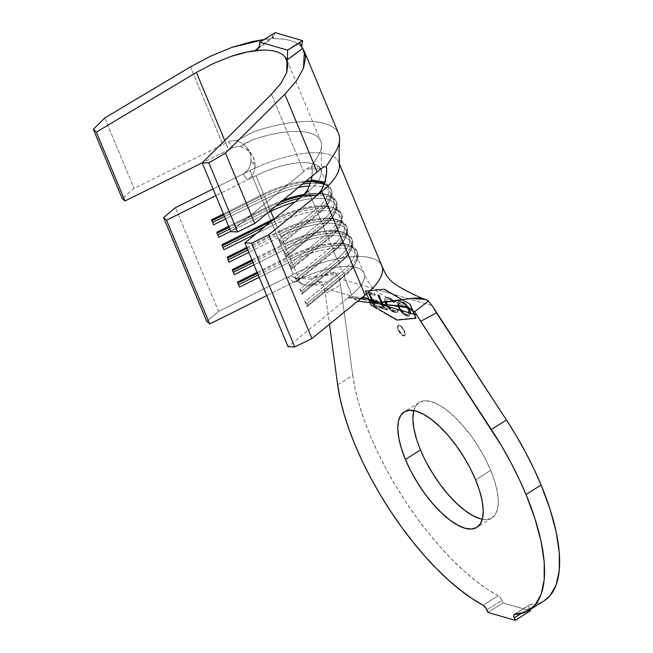 <?xml version="1.0" encoding="UTF-8"?>
<svg xmlns="http://www.w3.org/2000/svg" width="653" height="653" viewBox="0 0 653 653"><rect width="100%" height="100%" fill="white"/><g stroke="black" fill="none" stroke-linecap="round" stroke-linejoin="round"><path stroke-width="0.49" stroke-dasharray="3.27 2.45" d="M398.118 329.781A6.048 2.343 57.8 0 1 398.004 325.569A6.048 2.343 57.8 0 1 404.338 331.593L404.713 331.357A6.048 2.343 -122.2 0 0 398.379 325.333A6.048 2.343 -122.2 0 0 398.493 329.545L398.118 329.781L397.906 327.626L398.42 325.308L400.803 326.002L404.713 331.357L405.309 333.275L404.795 335.593L402.411 334.899L398.493 329.545A6.048 2.343 -122.2 0 0 404.827 335.569A6.048 2.343 -122.2 0 0 404.713 331.357L404.338 331.593A6.048 2.343 57.8 0 1 404.452 335.805A6.048 2.343 57.8 0 1 398.118 329.781L397.497 326.378L398.044 325.553L400.42 326.239L401.905 327.659L404.338 331.593L404.958 334.997L404.411 335.83L402.036 335.136L398.118 329.781M413.545 411.553L415.839 405.823L419.659 402.183L424.85 400.762L431.233 401.628L438.547 404.738L446.521 409.986L454.839 417.153L463.189 425.976L471.246 436.114L478.698 447.174L485.269 458.733L490.689 470.348L475.604 479.857L490.689 470.348A68.214 26.471 -122.2 0 0 419.202 402.452A68.214 26.471 -122.2 0 0 413.79 410.582M392.877 294.168L378.373 289.956L365.77 291.148L371.541 305.008L397.106 319.652L415.847 317.88L410.076 304.02L384.503 289.377L365.394 291.385L371.157 305.245L396.73 319.888L415.471 318.117L409.7 304.257L384.127 289.614L409.7 304.257L415.471 318.117L396.73 319.888L415.847 317.88L415.471 318.117L415.847 317.88L410.076 304.02L392.877 294.168L378.373 289.956L365.394 291.385L384.503 289.377L378.373 289.956L384.503 289.377L392.877 294.168M383.335 307.367L378.054 294.707L379.189 295.034L384.478 307.694L386.968 308.412L387.539 309.775L381.401 308.012L380.83 306.649L383.335 307.367L380.454 306.886L383.335 307.367L378.054 294.707L379.189 295.034L384.478 307.694L386.968 308.412L387.539 309.775L381.401 308.012L380.83 306.649L381.017 308.249L387.539 309.775L387.164 310.012L386.592 308.649L386.968 308.412L384.095 307.93L384.478 307.694L384.095 307.93L378.813 295.27L379.189 295.034L377.671 294.944L378.054 294.707L377.671 294.944L382.952 307.604L383.335 307.367M398.363 306.722L397.604 303.678L398.648 301.213L400.738 301L403.423 302.11L405.848 304.029L409.341 308.461L410.753 311.84L410.484 315.211L408.272 316.028L404.762 314.591L401.448 311.595L398.363 306.722L397.987 306.959C400.73 312.118 403.701 315.146 406.909 316.06L407.284 315.823C404.076 314.909 401.105 311.873 398.363 306.722L398.648 301.221L401.236 301.123C404.444 302.004 407.423 305.024 410.182 310.183L409.937 315.734L406.909 316.06L409.562 315.97L409.806 310.42C407.048 305.261 404.06 302.241 400.852 301.36L398.273 301.457L398.363 306.722M394.796 312.191L390.135 309.367L386.568 304.918L384.927 300.511L385.05 298.584L386.037 297.425L390.045 297.997L394.722 301.67L394.183 302.257L391.612 299.964L388.47 298.641L386.617 299.262L386.192 300.837L387.531 304.804L391.237 309.155L394.763 310.942L396.151 310.877L397.228 309.546L398.461 310.648L397.155 312.289L394.42 312.436L397.179 312.338L398.461 310.648L397.555 312.101L394.796 312.191C391.563 311.391 388.535 308.387 385.711 303.172L385.05 298.584L385.85 297.523L388.666 297.466L394.722 301.67L394.183 302.257L389.286 298.813L387.017 298.886L386.837 303.384C389.123 307.636 391.588 310.118 394.232 310.812L396.469 310.722L397.228 309.546L398.461 310.648L398.085 310.885L396.853 309.783L397.228 309.546L396.093 310.959L393.857 311.057C391.204 310.355 388.739 307.873 386.462 303.621L386.633 299.131L389.286 298.813L388.91 299.05L393.808 302.494L394.722 301.67L388.29 297.711L388.666 297.466L385.474 297.76L384.674 298.821L385.335 303.408C388.16 308.624 391.188 311.628 394.42 312.436L394.796 312.191M368.316 291.883L374.691 293.719L375.271 295.099L370.014 293.589L372.308 299.09L377.565 300.6L378.136 301.972L372.879 300.462L374.708 304.845L380.013 306.371L380.585 307.751L374.169 305.906L368.316 291.883L367.941 292.12L373.794 306.143L374.169 305.906L368.316 291.883L374.691 293.719L375.271 295.099L370.014 293.589L372.308 299.09L377.565 300.6L378.136 301.972L372.879 300.462L374.708 304.845L380.013 306.371L380.585 307.751L373.794 306.143L380.585 307.751L380.209 307.996L379.63 306.608L380.013 306.371L374.332 305.082L374.708 304.845L374.332 305.082L372.504 300.698L377.761 302.208L377.565 300.6L371.932 299.327L372.308 299.09L371.932 299.327L369.639 293.826L374.887 295.336L375.271 295.099L374.887 295.336L374.691 293.719L368.316 291.883M311.293 179.853L312.387 170.547L311.995 167.821L311.22 167.037L316.778 157.977A75.47 27.891 -22.6 0 0 321.586 145.586A75.47 27.891 -22.6 0 0 253.372 139.554L245.675 143.015L240.288 146.435L237.594 146.443L232.99 147.7A75.47 27.891 -22.6 0 0 228.599 149.798L224.754 140.558L228.599 149.798L202.324 162.768L228.599 149.798A75.47 27.891 157.4 0 1 232.99 147.7L228.558 141.832A94.824 35.042 -22.6 0 0 222.828 144.566L190.488 66.859L210.895 56.019M258.694 47.653L270.269 38.911L264.13 39.49L271.509 38.543L272.587 36.348L272.252 34.764L273.027 38.78C286.716 38.405 296.258 41.18 301.653 47.098L299.645 42.723L301.653 47.098C296.258 41.18 286.716 38.405 273.027 38.78L272.252 34.764L271.477 34.952L272.252 34.764L272.317 37.662L271.697 38.421L257.045 49.546M230.656 56.525L213.335 63.512L196.406 72.459M381.809 265.763L381.817 265.787A72.083 26.634 -22.6 0 0 293.181 274.284L249.993 170.523L213.058 188.921L243.128 173.943L247.348 179.95L215.849 195.639L255.919 175.673L247.348 179.95L243.128 173.943L249.993 170.523A72.083 26.634 157.4 0 1 338.621 162.009A72.083 26.634 157.4 0 1 339.389 165.389M266.751 295.556L299.115 279.435L291.507 261.167L259.143 277.296L291.507 261.167A52.73 19.484 157.4 0 1 356.35 254.939A52.73 19.484 157.4 0 1 344.098 276.448L351.698 294.715A52.73 19.484 -22.6 0 0 363.95 273.207A52.73 19.484 -22.6 0 0 299.115 279.435L286.324 248.72L253.96 264.84L286.324 248.72A52.73 19.484 157.4 0 1 351.167 242.492A52.73 19.484 157.4 0 1 338.915 264L342.025 271.468A52.73 19.484 -22.6 0 0 354.277 249.96A52.73 19.484 -22.6 0 0 289.434 256.188L281.141 236.272L248.777 252.393L281.141 236.272A52.73 19.484 157.4 0 1 345.984 230.044A52.73 19.484 157.4 0 1 333.732 251.552L336.842 259.021A52.73 19.484 -22.6 0 0 349.094 237.512A52.73 19.484 -22.6 0 0 284.251 243.74L275.958 223.816L256.254 233.635L275.958 223.816A52.73 19.484 157.4 0 1 340.801 217.588A52.73 19.484 157.4 0 1 328.549 239.096L331.659 246.573A52.73 19.484 -22.6 0 0 343.911 225.056A52.73 19.484 -22.6 0 0 279.068 231.293L273.917 219.204L273.991 219.988L271.379 221.285L273.991 219.988A54.664 20.202 157.4 0 1 341.201 213.523A54.664 20.202 157.4 0 1 328.508 235.823A54.664 20.202 -22.6 0 0 333.952 207.842A54.664 20.202 -22.6 0 0 273.991 219.988L274.676 221.645L265.085 226.42L274.676 221.645A54.664 20.202 157.4 0 1 326.1 208.144A54.664 20.202 157.4 0 1 340.817 224.338A54.664 20.202 157.4 0 1 329.194 237.48A54.664 20.202 -22.6 0 0 341.894 215.188A54.664 20.202 -22.6 0 0 274.676 221.645L275.958 223.816A52.73 19.484 -22.6 0 1 325.561 210.797A52.73 19.484 -22.6 0 1 339.764 226.411A52.73 19.484 -22.6 0 1 328.549 239.096L331.659 246.573L294.609 276.831L296.682 281.81L333.732 251.552L336.842 259.021L299.792 289.287L301.866 294.266L338.915 264L342.025 271.468L304.975 301.735L307.041 306.714L344.098 276.448L351.698 294.715A52.73 19.484 -22.6 0 0 363.427 272.179A52.73 19.484 -22.6 0 0 299.115 279.435L293.483 282.235L298.021 281.59L301.319 283.541L295.458 277.949L295.842 278.341L336.907 274.562L323.08 285.19L302.159 284.553L301.319 283.541L307.734 285.957L318.452 281.402L323.08 285.19L325.3 293.589L329.447 324.263L325.3 293.589L340.507 284.977L325.3 293.589L324.255 288.128L381.581 304.78L324.255 288.128L323.08 285.19L336.907 274.562L332.401 272.472L309.481 279.158L295.458 277.949L291.785 276.211L289.516 276.35L287.851 276.937L293.466 282.243L266.751 295.556M257.07 272.309L289.434 256.188L257.07 272.309M251.887 259.861L284.251 243.74L251.887 259.861M246.703 247.414L279.068 231.293L246.703 247.414M267.428 213.033L230.713 231.325L267.428 213.033M228.64 226.346L268.709 206.389L265.6 198.92L225.53 218.877L265.6 198.92A52.73 19.484 157.4 0 1 298.397 187.476A52.73 19.484 -22.6 0 0 265.6 198.92L255.919 175.673A52.73 19.484 157.4 0 1 320.762 169.445A52.73 19.484 157.4 0 1 318.084 181.003A52.73 19.484 157.4 0 1 317.08 182.383A52.73 19.484 157.4 0 1 308.51 190.954L316.109 209.213A52.73 19.484 -22.6 0 0 328.361 187.705A52.73 19.484 -22.6 0 0 311.04 180.873A52.73 19.484 157.4 0 1 321.366 182.228A52.73 19.484 157.4 0 1 316.109 209.213L279.06 239.48L281.133 244.459L318.182 214.2L321.292 221.669A52.73 19.484 -22.6 0 0 333.544 200.161A52.73 19.484 -22.6 0 0 303.98 194.488A52.73 19.484 157.4 0 1 326.549 194.676A52.73 19.484 157.4 0 1 321.292 221.669L284.243 251.927L286.316 256.915L323.366 226.648L326.476 234.117A52.73 19.484 -22.6 0 0 338.727 212.609A52.73 19.484 -22.6 0 0 275.101 218.241A52.73 19.484 157.4 0 1 331.732 207.123A52.73 19.484 157.4 0 1 326.476 234.117L289.426 264.383L291.499 269.363L328.549 239.096L329.194 237.48L328.549 239.096L291.499 269.363L292.144 267.746L329.194 237.48L328.508 235.823L329.194 237.48L292.144 267.746L291.499 269.363L289.426 264.383L291.45 266.089L328.508 235.823L326.476 234.117L328.508 235.823L291.45 266.089L292.144 267.746L291.45 266.089L289.426 264.383L326.476 234.117L323.366 226.648A52.73 19.484 -22.6 0 0 334.581 213.964A52.73 19.484 -22.6 0 0 295.001 201.989A52.73 19.484 157.4 0 1 335.618 205.14A52.73 19.484 157.4 0 1 323.366 226.648L324.019 225.032A54.664 20.202 -22.6 0 0 336.711 202.732A54.664 20.202 -22.6 0 0 299.694 198.161A54.664 20.202 157.4 0 1 335.634 211.882A54.664 20.202 157.4 0 1 324.019 225.032L323.366 226.648L286.316 256.915L286.961 255.299L324.019 225.032L323.325 223.375A54.664 20.202 -22.6 0 0 328.769 195.394A54.664 20.202 -22.6 0 0 302.706 195.688A54.664 20.202 157.4 0 1 336.017 201.075A54.664 20.202 157.4 0 1 323.325 223.375L324.019 225.032L286.961 255.299L286.316 256.915L284.243 251.927L286.267 253.633L323.325 223.375L321.292 221.669L323.325 223.375L286.267 253.633L286.961 255.299L286.267 253.633L284.243 251.927L321.292 221.669L318.182 214.2A52.73 19.484 -22.6 0 0 329.398 201.516A52.73 19.484 -22.6 0 0 309.391 185.983A52.73 19.484 157.4 0 1 330.434 192.692A52.73 19.484 157.4 0 1 318.182 214.2L318.835 212.584A54.664 20.202 -22.6 0 0 331.528 190.284A54.664 20.202 -22.6 0 0 310.371 183.289A54.664 20.202 157.4 0 1 330.451 199.434A54.664 20.202 157.4 0 1 318.835 212.584L318.182 214.2L281.133 244.459L281.778 242.843L318.835 212.584L318.142 210.919A54.664 20.202 -22.6 0 0 323.586 182.938A54.664 20.202 -22.6 0 0 310.861 181.583A54.664 20.202 157.4 0 1 330.834 188.627A54.664 20.202 157.4 0 1 318.142 210.919L318.835 212.584L281.778 242.843L281.133 244.459L279.06 239.48L281.084 241.186L318.142 210.919L316.109 209.213L318.142 210.919L281.084 241.186L281.778 242.843L281.084 241.186L279.06 239.48L316.109 209.213L308.51 190.954A52.73 19.484 157.4 0 0 321.145 170.678A52.73 19.484 157.4 0 0 255.919 175.673L263.526 193.933L223.457 213.898L263.526 193.933A52.73 19.484 157.4 0 1 306.135 181.085A52.73 19.484 -22.6 0 0 263.526 193.933L263.624 195.084L223.865 214.886L263.624 195.084A54.664 20.202 157.4 0 1 304.975 182.04A54.664 20.202 -22.6 0 0 263.624 195.084L264.31 196.741L224.559 216.543L264.31 196.741A54.664 20.202 157.4 0 1 302.421 184.146A54.664 20.202 -22.6 0 0 264.31 196.741L268.709 206.389L228.64 226.346M282.896 200.267A52.73 19.484 -22.6 0 0 268.709 206.389A52.73 19.484 157.4 0 1 282.896 200.267M544.071 600.817L541.141 602.368L529.648 604.841A4.84 1.877 -122.2 0 0 529.224 604.964A4.84 1.877 -122.2 0 0 529.314 608.335L529.901 609.747L529.314 608.335L521.004 613.575L529.314 608.335L528.783 605.853L529.648 604.841L514.564 614.359L529.648 604.841A166.18 64.484 -122.2 0 0 544.243 600.711M337.642 384.837L352.726 375.32L340.507 284.977L352.726 375.32A166.18 64.484 -122.2 0 0 498.198 595.707L483.114 605.225L498.198 595.707L500.255 597.56L501.928 600.376L486.844 609.894L501.928 600.376L502.973 602.882L501.928 600.376A4.84 1.877 -122.2 0 0 498.198 595.707L487.024 589.006L475.433 580.599L463.581 570.6L451.623 559.148L439.714 546.39L428.017 532.481L416.687 517.625L405.872 502.01L395.71 485.848L386.339 469.336L377.883 452.709L370.447 436.18L364.145 419.961L359.044 404.28L355.224 389.335L352.726 375.32L337.642 384.837M487.889 612.392L502.973 602.882L487.889 612.392M530.35 610.833L502.973 602.882L530.35 610.833M416.239 318.28L397.285 320.076L371.426 305.261L365.378 290.74L377.222 289.622L339.234 278.578L340.507 284.977L339.234 278.578L336.907 274.562L339.234 278.578L377.222 289.622L365.003 290.977L383.956 289.189L409.815 303.996L415.855 318.525L396.91 320.313L371.426 305.261L396.91 320.313L416.239 318.28L415.855 318.525L416.239 318.28L410.19 303.759L416.239 318.28M432.017 305.539L394.028 294.503L409.815 303.996L384.331 288.944L377.222 289.622L384.331 288.944L394.028 294.503L432.017 305.539M425.919 461.565L420.491 449.95L416.418 438.726M482.314 519.225A68.214 26.471 -122.2 0 0 491.978 517.845A68.214 26.471 -122.2 0 0 490.689 470.348L494.77 481.563L497.341 491.962L498.312 501.137L497.635 508.736L495.349 514.466L491.529 518.115L486.33 519.527L479.955 518.662M339.127 163.585A72.083 26.634 -22.6 0 0 249.993 170.523L293.181 274.284A72.083 26.634 157.4 0 1 381.099 264.367M364.08 297.246L350.49 296.968L352.987 297.727L354.808 299.082L360.407 298.976L354.808 299.082L357.779 301.123L351.134 297.025L347.69 297.988L288.038 346.702L347.682 297.997L361.264 298.274L362.929 297.393M351.134 297.025L347.69 297.988L351.698 294.715L347.682 297.997L361.264 298.274M218.592 311.44L287.834 276.945L218.592 311.44L175.404 207.678L218.592 311.44L206.772 321.382L218.592 311.44M293.181 274.284L287.851 276.937L293.466 282.243M237.414 282.104L239.488 287.083L237.414 282.104M257.486 273.305L289.532 257.339L257.486 273.305M258.172 274.962L290.226 258.996L258.172 274.962M342.025 271.468L344.058 273.174A54.664 20.202 -22.6 0 0 349.502 245.193A54.664 20.202 -22.6 0 0 289.532 257.339L289.434 256.188A52.73 19.484 157.4 0 1 347.282 244.483A52.73 19.484 157.4 0 1 342.025 271.468L304.975 301.735L307 303.441L344.058 273.174L344.743 274.84A54.664 20.202 -22.6 0 0 357.444 252.54A54.664 20.202 -22.6 0 0 290.226 258.996L289.532 257.339A54.664 20.202 157.4 0 1 356.75 250.874A54.664 20.202 157.4 0 1 344.058 273.174L342.025 271.468M344.743 274.84L344.098 276.448A52.73 19.484 -22.6 0 0 355.305 263.763A52.73 19.484 -22.6 0 0 341.111 248.148A52.73 19.484 -22.6 0 0 291.507 261.167L290.226 258.996A54.664 20.202 157.4 0 1 341.65 245.495A54.664 20.202 157.4 0 1 356.367 261.69A54.664 20.202 157.4 0 1 344.743 274.84L344.058 273.174L307 303.441L307.694 305.098L344.743 274.84L307.694 305.098L307.041 306.714L344.098 276.448L344.743 274.84M307.041 306.714L307.694 305.098L307 303.441L304.975 301.735L307.041 306.714M232.231 269.656L234.305 274.635L232.231 269.656M252.303 260.849L284.349 244.883L252.303 260.849M252.997 262.514L285.043 246.548L252.997 262.514M336.842 259.021L338.874 260.727A54.664 20.202 -22.6 0 0 344.319 232.746A54.664 20.202 -22.6 0 0 284.349 244.883L284.251 243.74A52.73 19.484 157.4 0 1 342.099 232.027A52.73 19.484 157.4 0 1 336.842 259.021L299.792 289.287L301.817 290.985L338.874 260.727L339.56 262.384A54.664 20.202 -22.6 0 0 352.261 240.084A54.664 20.202 -22.6 0 0 285.043 246.548L284.349 244.883A54.664 20.202 157.4 0 1 351.567 238.427A54.664 20.202 157.4 0 1 338.874 260.727L336.842 259.021M339.56 262.384L338.915 264A52.73 19.484 -22.6 0 0 350.13 251.315A52.73 19.484 -22.6 0 0 335.928 235.7A52.73 19.484 -22.6 0 0 286.324 248.72L285.043 246.548A54.664 20.202 157.4 0 1 336.466 233.048A54.664 20.202 157.4 0 1 351.183 249.234A54.664 20.202 157.4 0 1 339.56 262.384L338.874 260.727L301.817 290.985L302.51 292.65L339.56 262.384L302.51 292.65L301.866 294.266L338.915 264L339.56 262.384M301.866 294.266L302.51 292.65L301.817 290.985L299.792 289.287L301.866 294.266M227.048 257.2L229.121 262.188L227.048 257.2M247.12 248.401L279.166 232.435L247.12 248.401M247.814 250.058L279.859 234.092L247.814 250.058M331.659 246.573L333.691 248.271A54.664 20.202 -22.6 0 0 339.136 220.29A54.664 20.202 -22.6 0 0 279.166 232.435L279.068 231.293A52.73 19.484 157.4 0 1 336.915 219.579A52.73 19.484 157.4 0 1 331.659 246.573L294.609 276.831L296.633 278.537L333.691 248.271L334.377 249.936A54.664 20.202 -22.6 0 0 347.078 227.636A54.664 20.202 -22.6 0 0 279.859 234.092L279.166 232.435A54.664 20.202 157.4 0 1 346.384 225.979A54.664 20.202 157.4 0 1 333.691 248.271L331.659 246.573M334.377 249.936L333.732 251.552A52.73 19.484 -22.6 0 0 344.947 238.867A52.73 19.484 -22.6 0 0 330.745 223.244A52.73 19.484 -22.6 0 0 281.141 236.272L279.859 234.092A54.664 20.202 157.4 0 1 331.283 220.592A54.664 20.202 157.4 0 1 346 236.786A54.664 20.202 157.4 0 1 334.377 249.936L333.691 248.271L296.633 278.537L297.327 280.194L334.377 249.936L297.327 280.194L296.682 281.81L333.732 251.552L334.377 249.936M296.682 281.81L297.327 280.194L296.633 278.537L294.609 276.831L296.682 281.81M221.865 244.753L223.938 249.732L221.865 244.753M268.807 207.532L268.709 206.389L268.807 207.532L229.048 227.334L268.807 207.532A54.664 20.202 157.4 0 1 280.292 202.414A54.664 20.202 -22.6 0 0 268.807 207.532L269.493 209.197L229.742 228.999L269.493 209.197L268.807 207.532M216.682 232.305L218.755 237.284L216.682 232.305M270.342 210.633L269.493 209.197A54.664 20.202 157.4 0 1 275.509 206.372A54.664 20.202 -22.6 0 0 269.493 209.197L270.342 210.633M211.499 219.849L213.572 224.828L211.499 219.849M312.02 176.228L312.387 170.564L311.693 167.274L308.249 167.911L306.624 169.094A75.47 27.891 157.4 0 1 303.686 171.608A75.47 27.891 -22.6 0 0 306.624 169.094L320.998 168.686L306.624 169.094L308.249 167.911L311.22 167.037L316.778 157.977A75.47 27.891 -22.6 0 0 320.77 141.195A75.47 27.891 -22.6 0 0 253.372 139.554L240.288 146.435L246.785 149.366L251.536 154.018L254.507 160.214M255.176 165.078L254.629 170.678L252.229 175.747L248.369 179.379L252.229 175.747L254.629 170.678L255.062 163.519L251.005 160.622L250.842 162.254L255.176 165.078L250.842 162.254L251.005 157.242L250.328 153.928L247.258 148.002L242.508 143.464L236.664 140.64L253.96 131.694A94.824 35.042 157.4 0 1 339.65 139.742M243.128 173.943L246.108 171.894L248.458 169.111L250.05 165.821L250.842 162.254L249.446 167.323L246.842 171.168L243.128 173.943M326.729 167.935L326.802 171.11M303.686 171.608L230.876 231.717L303.686 171.608L271.493 94.277L303.686 171.608M338.638 133.751A94.824 35.042 -22.6 0 0 253.96 131.694L236.664 140.64L231.897 140.754L228.558 141.832A94.824 35.042 -22.6 0 0 222.828 144.566L134.053 188.399L122.103 198.341L134.053 188.399L222.828 144.566L190.488 66.859M320.998 168.686L323.937 166.931L326.157 166.646M302.045 47.416L302.363 47.93M104.733 117.964L134.053 188.399L104.733 117.964M240.288 146.435L245.74 148.688L250.328 152.516L253.593 157.593L255.062 163.519L251.005 160.622L250.328 153.928L247.258 148.002L242.508 143.464L236.664 140.64L231.897 140.754L228.558 141.832L232.99 147.7L237.594 146.443L240.288 146.435M293.483 282.235L298.021 281.59L301.319 283.541L295.172 277.672M295.458 277.949L291.785 276.211L287.851 276.937M295.205 277.696L301.319 283.541M256.294 50.036L255.266 50.33M275.133 32.65L273.027 38.78L275.133 32.65M270.269 38.911L271.509 38.543M265.689 38.535L262.326 40.608M371.426 305.261L371.051 305.506L365.003 290.977L365.378 290.74L371.426 305.261M396.91 320.313L371.051 305.506L365.003 290.977L383.956 289.189L409.815 303.996L415.855 318.525L396.91 320.313M365.77 291.148L371.541 305.008L371.157 305.245L365.394 291.385L365.77 291.148M371.541 305.008L397.106 319.652L371.541 305.008M406.909 316.06L402.297 313.13L398.828 308.673L397.22 303.914L398.273 301.457L400.354 301.237L403.04 302.355L405.472 304.265L408.966 308.698L410.37 312.077L410.435 314.762L408.786 316.256L406.909 316.06M408.647 310.085L405.138 305.057L402.117 302.976L399.914 302.584L398.885 303.27L398.893 306.616L400.681 310.036L403.636 313.171L406.386 314.705L408.452 314.575L409.292 312.567L408.647 310.085L408.46 314.566L406.386 314.705L408.835 314.33L409.023 309.849C406.795 305.645 404.378 303.188 401.766 302.478L401.391 302.714C404.003 303.425 406.419 305.882 408.647 310.085M401.766 302.478L399.742 302.559L399.154 307.294L399.367 302.796L401.766 302.478L400.289 302.347L399.269 303.033L398.893 304.592L399.53 307.057C401.742 311.236 404.15 313.701 406.77 314.468L406.386 314.705C403.774 313.946 401.358 311.473 399.154 307.294L399.53 307.057L402.019 311.016L404.982 313.62L407.554 314.615L409.292 313.905L409.48 311.179L407.488 307.098L404.378 303.857L401.766 302.478M398.085 310.885L396.779 312.526L395.073 312.591L392.208 311.465L389.759 309.604L387.278 306.837L385.058 302.698L384.511 299.678L385.213 297.956L387.098 297.474L389.67 298.233L394.339 301.906L393.808 302.494L388.91 299.05L387.351 298.878L386.233 299.498L385.817 301.074L386.462 303.621L390.045 308.698L393.857 311.057L395.775 311.114L396.853 309.783L398.085 310.885M380.454 306.886L381.017 308.249L387.164 310.012L386.592 308.649L384.095 307.93L378.813 295.27L377.671 294.944L382.952 307.604L380.454 306.886M373.794 306.143L380.209 307.996L379.63 306.608L374.332 305.082L372.504 300.698L377.761 302.208L377.189 300.837L371.932 299.327L369.639 293.826L374.887 295.336L374.316 293.956L367.941 292.12L373.794 306.143M419.202 402.452L404.117 411.961M328.361 187.705L320.762 169.445M330.434 192.692L333.544 200.161M335.618 205.14L338.727 212.609M340.801 217.588L343.911 225.056M345.984 230.044L349.094 237.512M351.167 242.492L354.277 249.96M356.35 254.939L363.95 273.207C366.398 279.002 369.035 283.451 371.851 286.536C375.361 290.046 379.638 295.434 408.68 307.702M491.978 517.845L476.894 527.355M295.842 278.341L302.159 284.553M332.401 272.472L338.752 273.109C340.025 272.815 324.827 273.729 309.481 279.158M307.734 285.957C318.688 282.953 324.876 281.655 326.304 282.072L318.452 281.402M338.621 162.009L339.315 163.666M347.282 244.483L349.502 245.193M356.75 250.874L357.444 252.54M356.367 261.69L355.305 263.763M342.099 232.027L344.319 232.746M351.567 238.427L352.261 240.084M351.183 249.234L350.13 251.315M336.915 219.579L339.136 220.29M346.384 225.979L347.078 227.636M346 236.786L344.947 238.867M331.732 207.123L333.952 207.842M341.201 213.523L341.894 215.188M340.817 224.338L339.764 226.411M326.549 194.676L328.769 195.394M336.017 201.075L336.711 202.732M335.634 211.882L334.581 213.964M321.366 182.228L323.586 182.938M330.834 188.627L331.528 190.284M330.451 199.434L329.398 201.516M321.325 172.106L321.545 146.46M287.034 60.158L320.77 141.195M311.154 167.046L325.667 166.629M252.131 154.883L247.234 147.97M514.131 614.481L529.224 604.964"/><path stroke-width="0.98" d="M413.79 410.582A68.214 26.471 -122.2 0 0 420.491 449.95L405.407 459.459A68.214 26.471 57.8 0 1 404.117 411.961A68.214 26.471 57.8 0 1 475.604 479.857L479.686 491.08L482.257 501.48L483.22 510.654L482.551 518.253L480.257 523.984L476.445 527.624L471.246 529.044L464.863 528.179L457.549 525.069L449.582 519.821L441.257 512.654L432.915 503.83L424.858 493.692L417.398 482.632L410.835 471.074L405.407 459.459L401.326 448.244L398.754 437.845L397.791 428.67L398.461 421.071L400.754 415.341L404.566 411.692L409.766 410.28L416.149 411.145L423.462 414.255L431.437 419.495L439.755 426.67L448.105 435.494L456.161 445.632L463.614 456.684L470.176 468.242L475.604 479.857A68.214 26.471 57.8 0 1 476.894 527.355A68.214 26.471 57.8 0 1 405.407 459.459L420.491 449.95A68.214 26.471 -122.2 0 0 482.314 519.225M506.434 419.977L491.35 429.494A166.18 64.484 57.8 0 1 526.016 494.501L541.1 484.991A166.18 64.484 -122.2 0 0 506.434 419.977L491.35 429.494L420.663 321.292L436.449 312.852L506.434 419.977L432.017 305.539L436.449 312.852L420.663 321.292L416.826 315.024L381.581 304.78L416.826 315.024L414.582 311.775L408.68 307.702L357.779 301.123L387.849 304.878L403.505 306.184L414.582 311.775L428.376 301.131L432.017 305.539L428.376 301.131C415.741 291.279 379.507 309.751 367.68 298.935L379.303 302.453L411.839 298.364L425.462 299.49L428.376 301.131L414.582 311.775L501.3 445.493L510.475 461.802L518.743 478.208L526.016 494.501A166.18 64.484 57.8 0 1 529.15 610.22A166.18 64.484 57.8 0 1 514.564 614.359L526.057 611.885L534.995 605.151L541.108 594.361L544.202 579.84L544.194 562.021L541.084 541.435L534.962 518.702L526.016 494.501L541.1 484.991L533.836 468.691L525.559 452.284L516.384 435.975L506.434 419.977M290.43 57.562L302.625 48.314L305.596 57.195L303.49 68.263L296.429 80.866L284.822 94.269L225.465 153.047L208.878 162.875L202.218 162.875L271.493 94.277L281.035 83.176L286.643 72.793L287.957 63.782L284.888 56.729L287.508 59.701L287.573 50.167L302.51 40.608L275.133 32.65L259.894 42.119L287.573 50.167L259.894 42.119L259.772 44.894L258.849 47.4L256.294 50.036M190.488 66.859L104.733 117.964L93.363 129.31L96.326 132.11L196.406 72.459L96.326 132.11L93.363 129.31L104.733 117.964L190.488 66.859L210.895 56.019L231.807 47.432L251.993 41.621L264.139 39.49L231.807 47.432L210.895 56.019M265.689 38.535L275.133 32.65L302.51 40.608L301.694 46.812L302.51 40.608L298.862 42.91L299.645 42.723L302.625 48.314L287.508 59.701L284.888 56.729C280.594 52.02 273.003 49.816 262.106 50.11L255.266 50.33L262.106 50.11L247.267 51.962L230.656 56.525C242.875 52.477 253.356 50.338 262.106 50.11C273.003 49.816 280.594 52.02 284.888 56.729L287.034 60.158L286.643 72.793L281.035 83.176L271.493 94.277L202.218 162.875L230.876 231.717L237.619 231.905L254.784 223.481L317.17 171.976A94.824 35.042 -22.6 0 0 320.998 168.686L323.937 166.931L326.157 166.646L326.729 167.935L326.312 175.983L324.876 182.081L311.293 179.853L310.934 181.281L312.02 176.228M339.389 165.389A72.083 26.634 157.4 0 1 321.88 191.411L316.991 195.41L302.404 195.941L316.991 195.41L268.758 234.802L251.536 243.177L244.851 242.949L308.51 190.954L302.404 195.941L305.359 192.921L307.914 189.068L310.934 181.281L324.386 183.624L324.876 182.081L321.349 190.284L316.991 195.41L268.758 234.802L251.536 243.177L244.851 242.949L302.404 195.941L305.359 192.921L307.914 189.068L310.934 181.281L324.386 183.624L322.37 188.488L319.562 192.806L316.991 195.41L321.88 191.411L365.076 295.164L311.946 338.556L294.723 346.931L288.038 346.702L244.851 242.949L288.038 346.702L294.723 346.931L251.536 243.177L294.723 346.931L311.946 338.556L268.758 234.802L311.946 338.556L365.076 295.164A72.083 26.634 -22.6 0 0 381.817 265.763C386.168 275.362 385.899 274.782 389.719 279.574C391.359 281.41 394.118 283.582 397.987 286.096C408.868 292.413 418.026 296.87 425.462 299.49M215.849 195.639L166.548 220.2L163.585 217.62L175.404 207.678L213.058 188.921L175.404 207.678L163.585 217.62L206.772 321.382L163.585 217.62L166.548 220.2L209.735 323.953L266.751 295.556L209.735 323.953L206.772 321.382L209.735 323.953L166.548 220.2L215.849 195.639M259.143 277.296L239.488 287.083L237.414 282.104L257.07 272.309L237.414 282.104L239.488 287.083L259.143 277.296M253.96 264.84L234.305 274.635L232.231 269.656L251.887 259.861L232.231 269.656L234.305 274.635L253.96 264.84M248.777 252.393L229.121 262.188L227.048 257.2L246.703 247.414L227.048 257.2L229.121 262.188L248.777 252.393M256.254 233.635L223.938 249.732L221.865 244.753L273.885 218.837L270.783 211.368L267.428 213.033L270.783 211.368A52.73 19.484 157.4 0 1 295.001 201.989A52.73 19.484 -22.6 0 0 270.783 211.368L273.885 218.837L221.865 244.753L223.938 249.732L256.254 233.635M230.713 231.325L218.755 237.284L216.682 232.305L228.64 226.346L216.682 232.305L218.755 237.284L230.713 231.325M225.53 218.877L213.572 224.828L211.499 219.849L223.457 213.898L211.499 219.849L213.572 224.828L225.53 218.877M311.04 180.873A52.73 19.484 -22.6 0 0 306.135 181.085A52.73 19.484 157.4 0 1 311.04 180.873M298.397 187.476A52.73 19.484 157.4 0 1 309.391 185.983A52.73 19.484 -22.6 0 0 298.397 187.476M303.98 194.488A52.73 19.484 -22.6 0 0 282.896 200.267A52.73 19.484 157.4 0 1 303.98 194.488M275.101 218.241A52.73 19.484 -22.6 0 0 273.885 218.837A52.73 19.484 157.4 0 1 275.101 218.241M529.15 610.22L544.243 600.711A166.18 64.484 -122.2 0 0 541.1 484.991L550.046 509.193L556.168 531.926L559.278 552.511L559.286 570.33L556.193 584.851L550.079 595.634L544.071 600.817M329.447 324.263L337.642 384.837L340.14 398.844L343.96 413.79L349.061 429.478L355.363 445.689L362.79 462.218L371.247 478.853L380.617 495.358L390.78 511.528L401.603 527.142L412.933 541.998L424.63 555.899L436.539 568.665L448.497 580.117L460.349 590.116L471.939 598.515L483.114 605.225A166.18 64.484 57.8 0 1 337.642 384.837L329.447 324.263M486.844 609.894L487.889 612.392L515.266 620.35L530.35 610.833L515.266 620.35L514.229 617.852L521.004 613.575L514.229 617.852L513.699 615.363L514.564 614.359A4.84 1.877 57.8 0 0 514.131 614.481A4.84 1.877 57.8 0 0 514.229 617.852L515.266 620.35L487.889 612.392L486.11 608.441L483.114 605.225A4.84 1.877 57.8 0 1 486.844 609.894M529.901 609.747L530.35 610.833L529.901 609.747M416.418 438.726L413.839 428.327L412.876 419.153L413.545 411.553M479.955 518.662L472.633 515.552L464.667 510.311L456.349 503.137L447.999 494.313L439.942 484.175L432.49 473.123L425.919 461.565M381.099 264.367A72.083 26.634 157.4 0 1 365.076 295.164L321.88 191.411A72.083 26.634 -22.6 0 0 339.095 168.915M362.929 297.393L364.725 297.319L367.68 298.935L360.407 298.984L367.68 298.935L364.725 297.319L361.272 298.274M237.823 283.092L257.486 273.305L237.823 283.092M238.516 284.757L258.172 274.962L238.516 284.757M232.639 270.644L252.303 260.849L232.639 270.644M233.333 272.301L252.997 262.514L233.333 272.301M227.456 258.196L247.12 248.401L227.456 258.196M228.15 259.853L247.814 250.058L228.15 259.853M222.273 245.74L271.379 221.285L222.273 245.74M222.967 247.405L265.085 226.42L222.967 247.405M217.098 233.292L229.048 227.334L217.098 233.292M217.784 234.949L229.742 228.999L217.784 234.949M302.706 195.688A54.664 20.202 -22.6 0 0 280.292 202.414A54.664 20.202 157.4 0 1 302.706 195.688M299.694 198.161A54.664 20.202 -22.6 0 0 275.509 206.372A54.664 20.202 157.4 0 1 299.694 198.161M211.915 220.836L223.865 214.886L211.915 220.836M212.6 222.502L224.559 216.543L212.6 222.502M310.861 181.583A54.664 20.202 -22.6 0 0 304.975 182.04A54.664 20.202 157.4 0 1 310.861 181.583M310.371 183.289A54.664 20.202 -22.6 0 0 302.421 184.146A54.664 20.202 157.4 0 1 310.371 183.289M339.65 139.742A94.824 35.042 157.4 0 1 333.618 154.843L326.157 166.646L333.618 154.843A94.824 35.042 -22.6 0 0 338.638 133.751L304.355 51.399L303.49 68.263L296.429 80.866L284.822 94.269L317.17 171.976A94.824 35.042 -22.6 0 0 320.998 168.686M122.103 198.341L124.984 200.953L202.324 162.768L124.984 200.953L122.103 198.341L93.363 129.31L122.103 198.341M302.608 48.281L304.355 51.399M96.326 132.11L124.984 200.953L96.326 132.11M196.406 72.459L224.754 140.558L196.406 72.459L213.335 63.512L230.656 56.525M237.619 231.905L230.876 231.717L202.218 162.875L208.878 162.875L237.619 231.905L208.878 162.875L225.465 153.047L254.784 223.481L237.619 231.905M317.17 171.976L254.784 223.481L225.465 153.047L284.822 94.269L317.17 171.976M326.157 166.646L326.729 167.935M326.802 171.11L324.876 182.081L311.293 179.853M287.508 59.701L287.573 50.167L299.645 42.723L302.363 47.93M262.326 40.608L259.894 42.119L259.192 46.706L256.523 49.906M255.266 50.33L258.694 47.653M339.315 163.666L381.817 265.763M339.397 165.527L339.062 151.496L339.568 140.844"/></g></svg>
